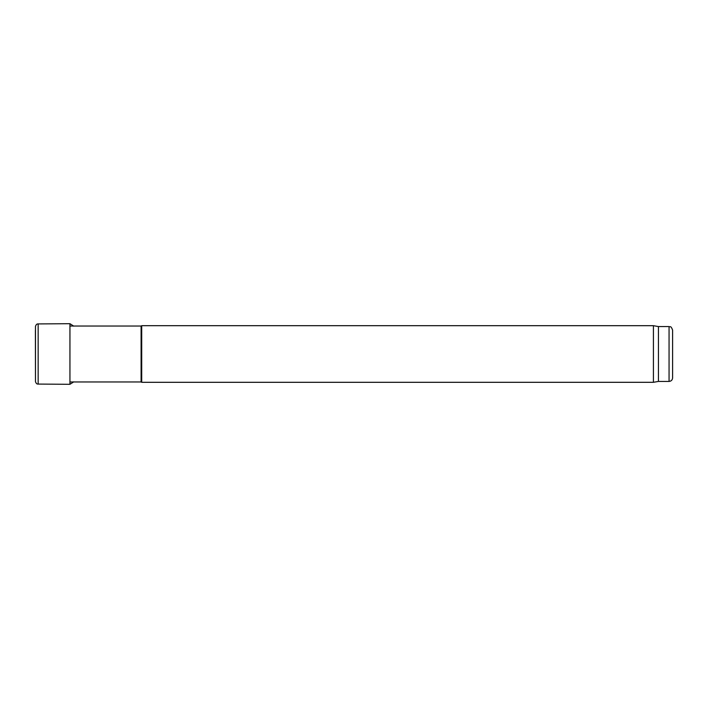 <?xml version="1.0" encoding="UTF-8"?>
<svg xmlns="http://www.w3.org/2000/svg" width="708" height="708" viewBox="0 0 708 708"><rect width="100%" height="100%" fill="white"/><g stroke="black" fill="none" stroke-linecap="round" stroke-linejoin="round"><path stroke-width="1.06" d="M70.384 326.043L141.096 326.043L141.096 381.957L70.384 381.957M141.096 381.957L141.706 382.311L141.706 325.689L141.096 326.043M672.6 377.886L672.6 330.114L672.6 377.886C672.388 380.037 671.211 381.223 669.06 381.426L658.44 381.426L653.422 382.311L141.706 382.311M653.422 382.311L653.422 325.689L141.706 325.689M658.44 381.426L658.44 326.574L653.422 325.689M38.152 323.919L38.152 384.081L69.942 384.302L69.942 323.698L38.152 323.919C36.905 323.777 36.011 324.627 35.48 326.459L35.48 381.541L35.4 330.344M69.942 323.698L73.809 326.167M669.06 381.426L669.06 326.574L658.44 326.574M669.06 326.574C670.14 327.326 670.786 325.114 672.6 330.114M38.152 384.081C36.905 384.223 36.011 383.373 35.48 381.541M69.942 384.302L73.809 381.833"/></g></svg>
